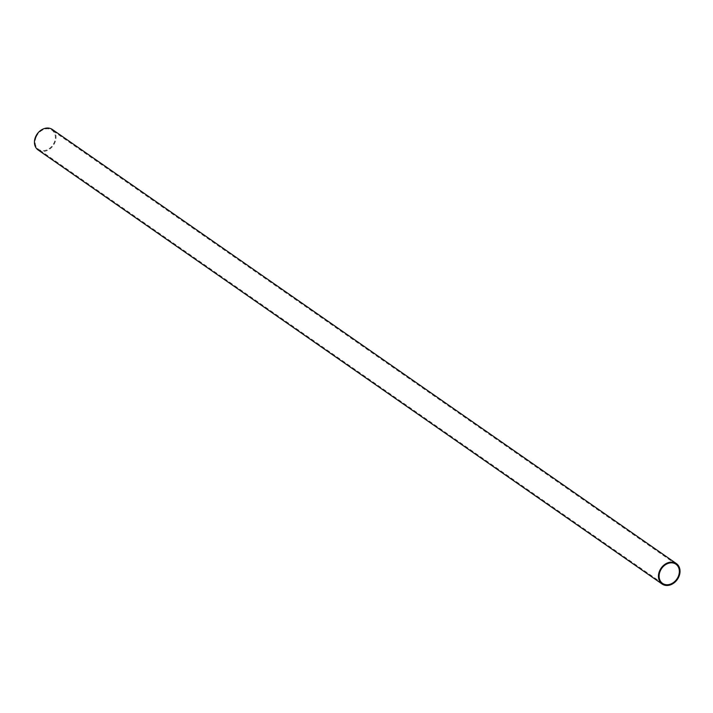 <?xml version="1.0" encoding="UTF-8"?>
<svg xmlns="http://www.w3.org/2000/svg" width="713" height="713" viewBox="0 0 713 713"><rect width="100%" height="100%" fill="white"/><g stroke="black" fill="none" stroke-linecap="round" stroke-linejoin="round"><path stroke-width="0.53" stroke-dasharray="3.56 2.67" d="M38.11 149.962A12.469 9.884 124.8 0 0 53.341 145.372A12.469 9.884 124.8 0 0 52.352 129.49M36.247 136.878A11.693 9.269 124.8 0 0 38.555 149.32A11.693 9.269 124.8 0 0 52.833 145.015A11.693 9.269 124.8 0 0 51.906 130.131A11.693 9.269 124.8 0 0 36.247 136.878M675.915 564.197L51.906 130.131M662.564 583.394L38.555 149.32"/><path stroke-width="1.07" d="M659.659 570.756A12.469 9.884 124.8 0 0 662.119 584.036A12.469 9.884 124.8 0 0 677.35 579.437A12.469 9.884 124.8 0 0 676.361 563.564A12.469 9.884 124.8 0 0 659.659 570.756M660.256 570.944A11.693 9.269 124.8 0 0 662.564 583.394A11.693 9.269 124.8 0 0 676.842 579.09A11.693 9.269 124.8 0 0 675.915 564.197A11.693 9.269 124.8 0 0 660.256 570.944M676.361 563.564L52.352 129.49A12.469 9.884 124.8 0 0 35.65 136.691A12.469 9.884 124.8 0 0 38.11 149.962L662.119 584.036"/></g></svg>
